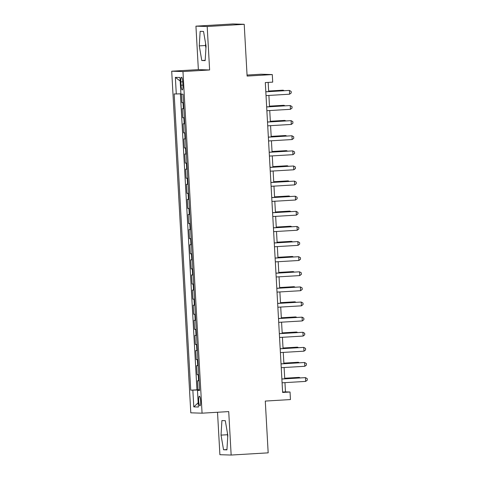 <?xml version="1.0" encoding="UTF-8"?>
<svg xmlns="http://www.w3.org/2000/svg" width="479" height="479" viewBox="0 0 479 479"><rect width="100%" height="100%" fill="white"/><g stroke="black" fill="none" stroke-linecap="round" stroke-linejoin="round"><path stroke-width="0.72" d="M200.629 401.061A4.844 0.97 -93.4 0 0 199.366 396.193A4.844 0.97 -93.4 0 0 198.683 401.001A4.844 0.97 -93.4 0 0 199.941 405.869A4.844 0.97 -93.4 0 0 200.629 401.061M217.52 412.257L219.891 454.697L231.153 455.05L268.174 452.847L265.282 401.073L290.454 399.57L290.034 392.014L285.466 391.87L284.951 382.637M171.704 71.203L190.804 412.826L202.066 413.179L182.966 71.557L171.704 71.203L198.36 69.617L209.622 69.97L207.191 26.507L195.935 26.153L198.36 69.617M195.935 26.153L232.956 23.95L244.212 24.303L247.11 76.077L272.288 74.574L261.025 74.221L247.05 75.053M207.191 26.507L244.212 24.303M181.433 94.141L181.906 102.644L183.511 102.548M183.858 108.727L182.242 108.691L182.75 117.762L184.361 117.666M184.702 123.839L183.092 123.81L183.595 132.875L185.205 132.779M185.547 138.958L183.936 138.922L184.439 147.993L186.05 147.897M186.397 154.07L184.78 154.04L185.289 163.111L186.894 163.016M187.241 169.189L185.624 169.153L186.133 178.224L187.738 178.128M188.085 184.307L186.469 184.271L186.978 193.342L188.582 193.247M188.93 199.42L187.313 199.39L187.822 208.455L189.427 208.359M189.774 214.538L188.163 214.502L188.666 223.573L190.277 223.477M190.618 229.651L189.007 229.621L189.51 238.692L191.121 238.596M191.462 244.769L189.852 244.739L190.361 253.804L191.965 253.708M192.313 259.887L190.696 259.852L191.205 268.923L192.809 268.827M193.157 275L191.54 274.97L192.049 284.035L193.654 283.945M194.001 290.118L192.384 290.082L192.893 299.153L194.498 299.058M194.845 305.231L193.229 305.201L193.738 314.272L195.348 314.176M195.689 320.349L194.079 320.319L194.582 329.384L196.192 329.289M196.534 335.468L194.923 335.432L195.426 344.503L197.037 344.407M197.378 350.58L195.767 350.55L196.276 359.621L197.881 359.525M198.228 365.699L196.612 365.663L197.12 374.734L198.725 374.638M272.288 74.574L272.707 82.137L265.3 82.574L282.628 392.457L290.034 392.014M180.87 81.903L181.056 85.226A4.694 0.94 -93.4 0 0 182.277 89.944A4.694 0.94 -93.4 0 0 182.942 85.286L182.756 81.963A4.694 0.94 -93.4 0 0 181.535 77.245A4.694 0.94 -93.4 0 0 180.87 81.903L182.744 81.789M199.599 390.223L197.48 390.403L199.611 390.469L183.044 94.195L180.918 94.123L179.984 77.496L175.362 77.353L176.29 93.98L174.158 93.914L190.726 390.187L199.581 389.96M197.48 390.403L198.408 407.03L193.785 406.887L192.857 390.253M183.523 102.68L181.906 102.644M180.391 93.8L196.947 389.816L199.569 389.756M199.072 380.811L197.456 380.781L197.965 389.852M198.731 374.77L197.12 374.734M197.887 359.651L196.276 359.621M197.043 344.533L195.426 344.503M196.198 329.42L194.582 329.384M195.354 314.302L193.738 314.272M194.51 299.189L192.893 299.153M193.66 284.071L192.049 284.035M192.815 268.953L191.205 268.923M191.971 253.84L190.361 253.804M191.127 238.722L189.51 238.692M190.283 223.609L188.666 223.573M189.439 208.491L187.822 208.455M188.594 193.372L186.978 193.342M187.744 178.26L186.133 178.224M186.9 163.141L185.289 163.111M186.056 148.029L184.439 147.993M185.211 132.911L183.595 132.875M184.367 117.792L182.75 117.762M209.622 69.97L182.966 71.557M231.153 455.05L228.722 411.593L202.066 413.179M284.736 378.787L284.107 367.519M283.891 363.675L283.263 352.406M283.047 348.556L282.418 337.288M282.203 333.438L281.568 322.175M281.353 318.325L280.724 307.057M280.508 303.207L279.88 291.939M279.664 288.095L279.035 276.826M278.82 272.976L278.191 261.708M277.976 257.858L277.347 246.589M277.131 242.745L276.503 231.477M276.287 227.627L275.653 216.358M275.437 212.514L274.808 201.246M274.593 197.396L273.964 186.127M273.748 182.277L273.12 171.009M272.904 167.165L272.276 155.897M272.06 152.047L271.431 140.778M271.216 136.934L270.581 125.666M270.372 121.816L269.737 110.547M269.521 106.697L268.893 95.429M268.677 91.585L268.168 82.406M282.604 392.044L285.466 391.87M180.894 93.776L176.29 93.98M196.947 389.816L190.726 390.187M180.188 81.053L175.362 77.353M193.785 406.887L198.174 402.779M199.27 45.876L201.779 60.516L205.174 60.623L206.054 46.092L203.539 31.446L200.15 31.345L199.27 45.876L205.491 45.505L205.934 48.08M226.932 449.865L227.812 435.327L225.304 420.688L221.909 420.58L221.035 435.118L223.543 449.757L226.932 449.865M205.611 43.517L205.491 45.505M205.192 60.312L201.779 60.516M227.369 432.753L227.693 437.321M226.95 449.553L223.543 449.757M227.25 434.746L221.035 435.118M265.821 91.824L289.394 90.417L289.603 94.195L266.031 95.602M265.815 91.752L289.394 90.417L291.154 91.429L291.238 92.944L289.603 94.195M283.334 90.711L283.305 90.226L282.544 90.202L268.647 91.034M284.071 90.669L283.305 90.226L268.653 91.1M266.665 106.937L290.238 105.536L290.448 109.314L266.875 110.715M266.659 106.871L290.238 105.536L291.998 106.548L292.082 108.056L290.448 109.314M267.51 122.055L291.082 120.648L291.292 124.432L267.719 125.833M267.504 121.983L291.082 120.648L292.843 121.66L292.926 123.175L291.292 124.432M268.354 137.174L291.927 135.767L292.136 139.545L268.569 140.952M268.354 137.102L291.927 135.767L293.687 136.778L293.771 138.287L292.136 139.545M269.198 152.286L292.771 150.885L292.986 154.663L269.414 156.064M269.198 152.22L292.771 150.885L294.531 151.897L294.615 153.406L292.986 154.663M284.179 105.829L284.149 105.344L283.388 105.32L269.491 106.146M284.915 105.781L284.149 105.344L269.497 106.218M285.023 120.942L284.999 120.463L284.233 120.439L270.336 121.265M285.759 120.9L284.999 120.463L270.342 121.331M285.867 136.06L285.843 135.575L285.083 135.551L271.186 136.377M286.604 136.012L285.843 135.575L271.186 136.449M286.711 151.172L286.687 150.693L285.927 150.669L272.03 151.496M287.448 151.13L286.687 150.693L272.03 151.568M270.048 167.405L293.615 165.997L293.831 169.776L270.258 171.183M270.042 167.333L293.615 165.997L295.375 167.009L295.465 168.524L293.831 169.776M287.556 166.291L287.532 165.806L286.771 165.782L272.874 166.614M288.292 166.249L287.532 165.806L272.874 166.68M270.892 182.517L294.465 181.116L294.675 184.894L271.102 186.301M270.886 182.451L294.465 181.116L296.226 182.128L296.309 183.637L294.675 184.894M288.406 181.409L288.376 180.924L287.616 180.9L273.719 181.727M289.142 181.361L288.376 180.924L273.725 181.798M271.737 197.635L295.309 196.228L295.519 200.012L271.946 201.414M271.731 197.564L295.309 196.228L297.07 197.24L297.154 198.755L295.519 200.012M289.25 196.522L289.22 196.043L288.46 196.019L274.563 196.845M289.987 196.48L289.22 196.043L274.569 196.911M272.581 212.754L296.154 211.347L296.363 215.125L272.791 216.532M272.575 212.682L296.154 211.347L297.914 212.359L297.998 213.874L296.363 215.125M290.094 211.64L290.064 211.155L289.304 211.131L275.407 211.958M290.831 211.592L290.064 211.155L275.413 212.029M273.425 227.866L296.998 226.465L297.208 230.243L273.635 231.644M273.419 227.8L296.998 226.465L298.758 227.477L298.842 228.986L297.208 230.243M290.939 226.753L290.915 226.274L290.148 226.25L276.251 227.076M291.675 226.711L290.915 226.274L276.257 227.148M274.269 242.985L297.842 241.578L298.058 245.356L274.485 246.763M274.269 242.913L297.842 241.578L299.603 242.59L299.686 244.104L298.058 245.356M291.783 241.871L291.759 241.386L290.998 241.362L277.101 242.194M292.519 241.829L291.759 241.386L277.101 242.26M275.114 258.097L298.686 256.696L298.902 260.474L275.329 261.881M275.114 258.031L298.686 256.696L300.447 257.708L300.531 259.217L298.902 260.474M292.627 256.989L292.603 256.505L291.843 256.481L277.946 257.307M293.364 256.942L292.603 256.505L277.946 257.379M275.964 273.216L299.537 271.809L299.746 275.593L276.173 276.994M275.958 273.15L299.537 271.809L301.297 272.82L301.381 274.335L299.746 275.593M293.471 272.102L293.447 271.623L292.687 271.599L278.79 272.425M294.208 272.06L293.447 271.623L278.796 272.491M276.808 288.334L300.381 286.927L300.59 290.705L277.018 292.112M276.802 288.262L300.381 286.927L302.141 287.939L302.225 289.454L300.59 290.705M277.652 303.447L301.225 302.045L301.435 305.824L277.862 307.225M277.646 303.381L301.225 302.045L302.985 303.057L303.069 304.566L301.435 305.824M278.497 318.565L302.069 317.158L302.279 320.936L278.706 322.343M278.491 318.493L302.069 317.158L303.83 318.17L303.914 319.685L302.279 320.936M279.341 333.677L302.914 332.276L303.123 336.054L279.55 337.461M279.341 333.612L302.914 332.276L304.674 333.288L304.758 334.797L303.123 336.054M280.185 348.796L303.758 347.395L303.973 351.173L280.401 352.574M280.185 348.73L303.758 347.395L305.518 348.407L305.602 349.915L303.973 351.173M281.029 363.914L304.602 362.507L304.818 366.285L281.245 367.692M281.029 363.842L304.602 362.507L306.362 363.519L306.452 365.034L304.818 366.285M281.88 379.027L305.452 377.626L305.662 381.404L282.089 382.805M281.874 378.961L305.452 377.626L307.213 378.638L307.296 380.146L305.662 381.404M294.322 287.22L294.292 286.735L293.531 286.711L279.634 287.544M295.058 287.178L294.292 286.735L279.64 287.61M295.166 302.333L295.136 301.854L294.375 301.83L280.478 302.656M295.902 302.291L295.136 301.854L280.484 302.728M296.01 317.451L295.98 316.966L295.22 316.942L281.323 317.775M296.746 317.409L295.98 316.966L281.329 317.84M296.854 332.57L296.83 332.085L296.07 332.061L282.167 332.887M297.591 332.522L296.83 332.085L282.173 332.959M297.698 347.682L297.675 347.203L296.914 347.179L283.017 348.005M298.435 347.64L297.675 347.203L283.017 348.071M298.543 362.801L298.519 362.316L297.758 362.292L283.861 363.124M299.279 362.759L298.519 362.316L283.861 363.19M299.393 377.913L299.363 377.434L298.603 377.41L284.706 378.236M300.129 377.871L299.363 377.434L284.712 378.308M183.355 108.727L183.02 102.68M198.569 380.817L198.228 374.77M197.725 365.699L197.384 359.651M196.875 350.586L196.54 344.539M196.031 335.468L195.695 329.42M195.187 320.349L194.851 314.308M194.342 305.237L194.001 299.189M193.498 290.118L193.157 284.071M192.654 275.006L192.313 268.959M191.804 259.887L191.468 253.84M190.959 244.769L190.624 238.722M190.115 229.657L189.78 223.609M189.271 214.538L188.936 208.491M188.427 199.426L188.085 193.378M187.582 184.307L187.241 178.26M186.738 169.189L186.397 163.141M185.888 154.076L185.553 148.029M185.044 138.958L184.708 132.911M184.199 123.839L183.864 117.798M182.936 85.118L181.056 85.226"/></g></svg>
